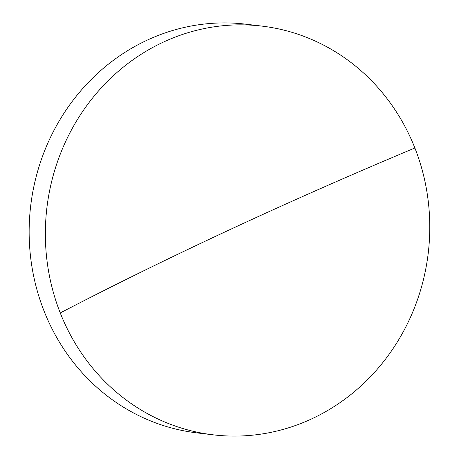 <?xml version="1.0" encoding="UTF-8"?>
<svg xmlns="http://www.w3.org/2000/svg" width="459" height="459" viewBox="0 0 459 459"><rect width="100%" height="100%" fill="white"/><g stroke="black" fill="none" stroke-linecap="round" stroke-linejoin="round"><path stroke-width="0.69" d="M163.37 42.108A205.81 192.011 -83.2 0 1 261.969 26.111A205.81 192.011 -83.2 0 1 414.879 148.005A205.81 192.011 -83.2 0 1 311.764 418.832A205.81 192.011 -83.2 0 1 213.165 434.828A205.81 192.011 -83.2 0 1 60.249 312.935A205.81 192.011 -83.2 0 1 163.37 42.108M261.969 26.111L245.754 24.172A205.81 192.011 96.8 0 0 147.155 40.168A205.81 192.011 96.8 0 0 30.879 259.438A205.81 192.011 96.8 0 0 196.957 432.889L213.165 434.828M60.249 312.935A1016.897 183.038 158.5 0 1 414.879 148.005"/></g></svg>
